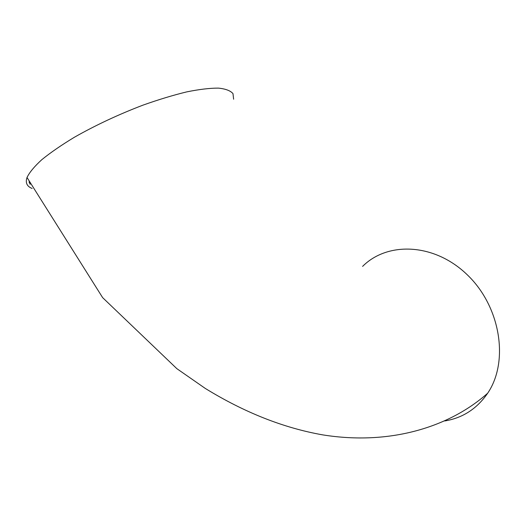 <?xml version="1.0" encoding="UTF-8"?>
<svg xmlns="http://www.w3.org/2000/svg" width="526" height="526" viewBox="0 0 526 526"><rect width="100%" height="100%" fill="white"/><g stroke="black" fill="none" stroke-linecap="round" stroke-linejoin="round"><path stroke-width="0.79" d="M362.598 266.399C387.577 241.25 434.667 242.986 467.496 275.019C500.568 306.743 509.253 361.48 487.681 393.205C476.95 408.774 462.643 418.025 444.766 420.951M233.629 99.23L232.979 93.615C230.447 90.676 225.582 88.841 218.382 88.112C209.861 88.085 199.321 89.341 186.756 91.879C173.218 95.16 158.596 99.592 142.888 105.174C118.435 114.523 95.627 125.195 74.475 137.201C61.535 145.018 50.654 152.501 41.837 159.654C34.414 166.433 29.476 172.377 27.023 177.486C25.228 182.785 26.931 186.441 32.139 188.459M29.048 181.911L30.179 184.33M487.681 393.205C449.802 426.862 390.371 445.765 322.642 434.864C283.501 427.947 244.386 412.469 205.298 388.438L176.835 368.654L102.636 297.631L27.023 177.486"/></g></svg>
